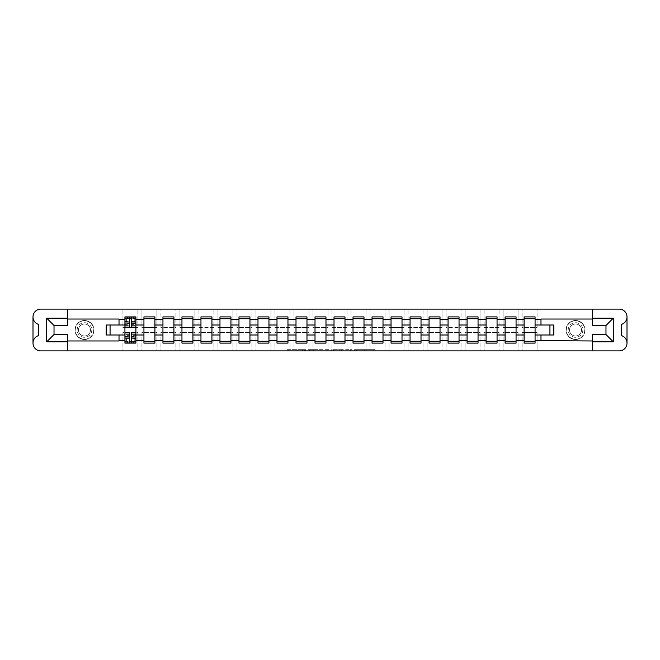 <?xml version="1.0" encoding="UTF-8"?>
<svg xmlns="http://www.w3.org/2000/svg" width="660" height="660" viewBox="0 0 660 660"><rect width="100%" height="100%" fill="white"/><g stroke="black" fill="none" stroke-linecap="round" stroke-linejoin="round"><path stroke-width="0.49" stroke-dasharray="3.3 2.47" d="M305.629 350.897L288.7 350.897L305.629 350.897L305.629 349.676L297.742 349.676L297.742 350.897L302.527 350.897L297.742 350.897L297.742 349.676L305.629 349.676L305.629 350.897L305.629 349.676L297.742 349.676L297.742 350.897L297.742 349.676L305.629 349.676L288.7 349.676L305.629 349.676M575.52 339.504A9.504 9.504 0 0 1 566.016 330A9.504 9.504 0 0 1 575.52 320.496A9.504 9.504 0 0 1 585.024 330A9.504 9.504 0 0 1 575.52 339.504A9.504 9.504 0 0 1 566.016 330A9.504 9.504 0 0 1 575.52 320.496A9.504 9.504 0 0 1 585.024 330A9.504 9.504 0 0 1 575.52 339.504M84.48 339.504A9.504 9.504 0 0 1 74.976 330A9.504 9.504 0 0 1 84.48 320.496A9.504 9.504 0 0 1 93.984 330A9.504 9.504 0 0 1 84.48 339.504A9.504 9.504 0 0 1 74.976 330A9.504 9.504 0 0 1 84.48 320.496A9.504 9.504 0 0 1 93.984 330A9.504 9.504 0 0 1 84.48 339.504M366.143 350.897L373.692 350.897L364.65 350.897L366.143 350.897L366.143 349.676L373.692 349.676L364.65 349.676L364.65 350.897L356.647 350.897L364.65 350.897L364.65 349.676L366.143 349.676L366.143 350.897M375.185 350.897L356.053 350.897L375.185 350.897L375.185 349.676L373.692 349.676L375.185 349.676L375.185 350.897L375.185 349.676L356.053 349.676L375.185 349.676L375.185 350.897M354.552 350.897L356.053 350.897L354.552 350.897L354.552 349.676L356.053 349.676L354.552 349.676L354.552 350.897M287.207 350.897L288.7 350.897L287.207 350.897L287.207 349.676L288.7 349.676L287.207 349.676L287.207 350.897M537.075 350.897L619.204 350.897A7.796 7.796 0 0 0 627 343.101L627 316.899A7.796 7.796 0 0 0 619.204 309.103L537.075 309.103L537.075 327.566L522.093 327.566L522.093 309.103L522.093 327.566L537.075 327.566L537.075 309.103L518.067 309.103L518.067 327.566L503.085 327.566L503.085 309.103L503.085 327.566L518.067 327.566L518.067 309.103L499.059 309.103L499.059 327.566L484.077 327.566L484.077 309.103L484.077 327.566L499.059 327.566L499.059 309.103L480.051 309.103L480.051 327.566L465.069 327.566L465.069 309.103L465.069 327.566L480.051 327.566L480.051 309.103L461.043 309.103L461.043 327.566L446.061 327.566L446.061 309.103L446.061 327.566L461.043 327.566L461.043 309.103L442.035 309.103L442.035 327.566L427.053 327.566L427.053 309.103L427.053 327.566L442.035 327.566L442.035 309.103L423.027 309.103L423.027 327.566L408.045 327.566L408.045 309.103L408.045 327.566L423.027 327.566L423.027 309.103L404.019 309.103L404.019 327.566L389.037 327.566L389.037 309.103L389.037 327.566L404.019 327.566L404.019 309.103L385.011 309.103L385.011 327.566L370.029 327.566L370.029 309.103L370.029 327.566L385.011 327.566L385.011 309.103L366.003 309.103L366.003 327.566L351.021 327.566L351.021 309.103L351.021 327.566L366.003 327.566L366.003 309.103L346.995 309.103L346.995 327.566L332.013 327.566L332.013 309.103L332.013 327.566L346.995 327.566L346.995 309.103L327.987 309.103L327.987 327.566L313.005 327.566L313.005 309.103L313.005 327.566L327.987 327.566L327.987 309.103L308.979 309.103L308.979 327.566L293.997 327.566L293.997 309.103L293.997 327.566L308.979 327.566L308.979 309.103L289.971 309.103L289.971 327.566L274.989 327.566L274.989 309.103L274.989 327.566L289.971 327.566L289.971 309.103L270.963 309.103L270.963 327.566L255.981 327.566L255.981 309.103L255.981 327.566L270.963 327.566L270.963 309.103L251.955 309.103L251.955 327.566L236.973 327.566L236.973 309.103L236.973 327.566L251.955 327.566L251.955 309.103L232.947 309.103L232.947 327.566L217.965 327.566L217.965 309.103L217.965 327.566L232.947 327.566L232.947 309.103L213.939 309.103L213.939 327.566L198.957 327.566L198.957 309.103L198.957 327.566L213.939 327.566L213.939 309.103L194.931 309.103L194.931 327.566L179.949 327.566L179.949 309.103L179.949 327.566L194.931 327.566L194.931 309.103L175.923 309.103L175.923 327.566L160.941 327.566L160.941 309.103L160.941 327.566L175.923 327.566L175.923 309.103L156.915 309.103L156.915 327.566L141.933 327.566L141.933 309.103L141.933 327.566L156.915 327.566L156.915 309.103L137.907 309.103L137.907 327.566L122.925 327.566L122.925 309.103L122.925 327.566L137.907 327.566L137.907 309.103L40.796 309.103A7.796 7.796 0 0 0 33 316.899L33 343.101A7.796 7.796 0 0 0 40.796 350.897L537.075 350.897L537.075 332.434L537.075 350.897M327.195 350.897L309.557 350.897L327.195 350.897L327.195 349.676L328.688 349.676L328.688 350.897L328.688 349.676L309.557 349.676L327.195 349.676L327.195 350.897M308.063 350.897L309.557 350.897L308.063 350.897L308.063 349.676L309.557 349.676L308.063 349.676L308.063 350.897M332.805 350.897L334.892 350.897L333.399 350.897L333.399 349.676L333.399 350.897L351.937 350.897L332.805 350.897L332.805 349.676L351.937 349.676L351.937 350.897L351.937 349.676L342.895 349.676L342.895 350.897M332.805 349.676L341.401 349.676L341.401 350.897L341.401 349.676L339.908 349.676L341.401 349.676L341.401 350.897L334.892 350.897L341.401 350.897L341.401 349.676L342.895 349.676M522.093 332.434L522.093 350.897L522.093 332.434L537.075 332.434L522.093 332.434M524.098 341.269L524.098 343.101L535.07 343.101L535.07 318.73L524.098 318.73L524.098 341.269L535.07 341.269M518.067 332.434L518.067 350.897L518.067 332.434L503.085 332.434L503.085 350.897L503.085 332.434L518.067 332.434M505.09 341.269L505.09 343.101L516.062 343.101L516.062 318.73L505.09 318.73L505.09 341.269L516.062 341.269M499.059 332.434L499.059 350.897L499.059 332.434L484.077 332.434L484.077 350.897L484.077 332.434L499.059 332.434M486.082 341.269L486.082 343.101L497.054 343.101L497.054 318.73L486.082 318.73L486.082 341.269L497.054 341.269M480.051 332.434L480.051 350.897L480.051 332.434L465.069 332.434L465.069 350.897L465.069 332.434L480.051 332.434M467.074 341.269L467.074 343.101L478.046 343.101L478.046 318.73L467.074 318.73L467.074 341.269L478.046 341.269M461.043 332.434L461.043 350.897L461.043 332.434L446.061 332.434L446.061 350.897L446.061 332.434L461.043 332.434M448.066 341.269L448.066 343.101L459.038 343.101L459.038 318.73L448.066 318.73L448.066 341.269L459.038 341.269M442.035 332.434L442.035 350.897L442.035 332.434L427.053 332.434L427.053 350.897L427.053 332.434L442.035 332.434M429.058 341.269L429.058 343.101L440.03 343.101L440.03 318.73L429.058 318.73L429.058 341.269L440.03 341.269M423.027 332.434L423.027 350.897L423.027 332.434L408.045 332.434L408.045 350.897L408.045 332.434L423.027 332.434M410.05 341.269L410.05 343.101L421.022 343.101L421.022 318.73L410.05 318.73L410.05 341.269L421.022 341.269M404.019 332.434L404.019 350.897L404.019 332.434L389.037 332.434L389.037 350.897L389.037 332.434L404.019 332.434M391.042 341.269L391.042 343.101L402.014 343.101L402.014 318.73L391.042 318.73L391.042 341.269L402.014 341.269M385.011 332.434L385.011 350.897L385.011 332.434L370.029 332.434L370.029 350.897L370.029 332.434L385.011 332.434M372.034 341.269L372.034 343.101L383.006 343.101L383.006 318.73L372.034 318.73L372.034 341.269L383.006 341.269M366.003 332.434L366.003 350.897L366.003 332.434L351.021 332.434L351.021 350.897L351.021 332.434L366.003 332.434M353.026 341.269L353.026 343.101L363.998 343.101L363.998 318.73L353.026 318.73L353.026 341.269L363.998 341.269M346.995 332.434L346.995 350.897L346.995 332.434L332.013 332.434L332.013 350.897L332.013 332.434L346.995 332.434M334.018 341.269L334.018 343.101L344.99 343.101L344.99 318.73L334.018 318.73L334.018 341.269L344.99 341.269M327.987 332.434L327.987 350.897L327.987 332.434L313.005 332.434L313.005 350.897L313.005 332.434L327.987 332.434M315.01 341.269L315.01 343.101L325.982 343.101L325.982 318.73L315.01 318.73L315.01 341.269L325.982 341.269M308.979 332.434L308.979 350.897L308.979 332.434L293.997 332.434L293.997 350.897L293.997 332.434L308.979 332.434M296.002 341.269L296.002 343.101L306.974 343.101L306.974 318.73L296.002 318.73L296.002 341.269L306.974 341.269M289.971 332.434L289.971 350.897L289.971 332.434L274.989 332.434L274.989 350.897L274.989 332.434L289.971 332.434M276.994 341.269L276.994 343.101L287.966 343.101L287.966 318.73L276.994 318.73L276.994 341.269L287.966 341.269M270.963 332.434L270.963 350.897L270.963 332.434L255.981 332.434L255.981 350.897L255.981 332.434L270.963 332.434M257.986 341.269L257.986 343.101L268.958 343.101L268.958 318.73L257.986 318.73L257.986 341.269L268.958 341.269M251.955 332.434L251.955 350.897L251.955 332.434L236.973 332.434L236.973 350.897L236.973 332.434L251.955 332.434M238.978 341.269L238.978 343.101L249.95 343.101L249.95 318.73L238.978 318.73L238.978 341.269L249.95 341.269M232.947 332.434L232.947 350.897L232.947 332.434L217.965 332.434L217.965 350.897L217.965 332.434L232.947 332.434M219.97 341.269L219.97 343.101L230.942 343.101L230.942 318.73L219.97 318.73L219.97 341.269L230.942 341.269M213.939 332.434L213.939 350.897L213.939 332.434L198.957 332.434L198.957 350.897L198.957 332.434L213.939 332.434M200.962 341.269L200.962 343.101L211.934 343.101L211.934 318.73L200.962 318.73L200.962 341.269L211.934 341.269M194.931 332.434L194.931 350.897L194.931 332.434L179.949 332.434L179.949 350.897L179.949 332.434L194.931 332.434M181.954 341.269L181.954 343.101L192.926 343.101L192.926 318.73L181.954 318.73L181.954 341.269L192.926 341.269M175.923 332.434L175.923 350.897L175.923 332.434L160.941 332.434L160.941 350.897L160.941 332.434L175.923 332.434M162.946 341.269L162.946 343.101L173.918 343.101L173.918 318.73L162.946 318.73L162.946 341.269L173.918 341.269M156.915 332.434L156.915 350.897L156.915 332.434L141.933 332.434L141.933 350.897L141.933 332.434L156.915 332.434M143.938 341.269L143.938 343.101L154.91 343.101L154.91 318.73L143.938 318.73L143.938 341.269L154.91 341.269M137.907 332.434L137.907 350.897L137.907 332.434L122.925 332.434L122.925 350.897L122.925 332.434L137.907 332.434M124.93 341.269L124.93 343.101L135.902 343.101L135.902 318.73L124.93 318.73L124.93 341.269L135.902 341.269M592.333 350.897L592.333 334.504L605.979 334.504L605.979 325.495L592.333 325.495L592.333 309.103M119.023 325L119.023 319.036L67.666 319.036L67.666 309.103M67.666 350.897L67.666 340.964L119.023 340.964L119.023 335M553.831 335L549.928 335L549.928 325L535.07 325M535.07 335L549.928 335M549.928 325L553.831 325M106.169 325L110.071 325L110.071 335L124.93 335M110.071 335L106.169 335M124.93 325L110.071 325M67.666 319.036L67.666 325.495L54.021 325.495L54.021 334.504L67.666 334.504L67.666 340.964M516.062 335L524.098 335M524.098 325L516.062 325M497.054 335L505.09 335M505.09 325L497.054 325M478.046 335L486.082 335M486.082 325L478.046 325M459.038 335L467.074 335M467.074 325L459.038 325M440.03 335L448.066 335M448.066 325L440.03 325M421.022 335L429.058 335M429.058 325L421.022 325M402.014 335L410.05 335M410.05 325L402.014 325M383.006 335L391.042 335M391.042 325L383.006 325M363.998 335L372.034 335M372.034 325L363.998 325M344.99 335L353.026 335M353.026 325L344.99 325M325.982 335L334.018 335M334.018 325L325.982 325M306.974 335L315.01 335M315.01 325L306.974 325M287.966 335L296.002 335M296.002 325L287.966 325M268.958 335L276.994 335M276.994 325L268.958 325M249.95 335L257.986 335M257.986 325L249.95 325M230.942 335L238.978 335M238.978 325L230.942 325M211.934 335L219.97 335M219.97 325L211.934 325M192.926 335L200.962 335M200.962 325L192.926 325M173.918 335L181.954 335M181.954 325L173.918 325M154.91 335L162.946 335M162.946 325L154.91 325M135.902 335L143.938 335M143.938 325L135.902 325M124.93 318.73L124.93 316.899L135.902 316.899L135.902 318.73M124.996 318.73L129.376 318.73M131.456 318.73L135.836 318.73M124.996 341.269L129.376 341.269M131.456 341.269L135.836 341.269M143.938 318.73L143.938 316.899L154.91 316.899L154.91 318.73M162.946 318.73L162.946 316.899L173.918 316.899L173.918 318.73M181.954 318.73L181.954 316.899L192.926 316.899L192.926 318.73M200.962 318.73L200.962 316.899L211.934 316.899L211.934 318.73M219.97 318.73L219.97 316.899L230.942 316.899L230.942 318.73M238.978 318.73L238.978 316.899L249.95 316.899L249.95 318.73M257.986 318.73L257.986 316.899L268.958 316.899L268.958 318.73M276.994 318.73L276.994 316.899L287.966 316.899L287.966 318.73M296.002 318.73L296.002 316.899L306.974 316.899L306.974 318.73M315.01 318.73L315.01 316.899L325.982 316.899L325.982 318.73M334.018 318.73L334.018 316.899L344.99 316.899L344.99 318.73M353.026 318.73L353.026 316.899L363.998 316.899L363.998 318.73M372.034 318.73L372.034 316.899L383.006 316.899L383.006 318.73M391.042 318.73L391.042 316.899L402.014 316.899L402.014 318.73M410.05 318.73L410.05 316.899L421.022 316.899L421.022 318.73M429.058 318.73L429.058 316.899L440.03 316.899L440.03 318.73M448.066 318.73L448.066 316.899L459.038 316.899L459.038 318.73M467.074 318.73L467.074 316.899L478.046 316.899L478.046 318.73M486.082 318.73L486.082 316.899L497.054 316.899L497.054 318.73M505.09 318.73L505.09 316.899L516.062 316.899L516.062 318.73M524.098 318.73L524.098 316.899L535.07 316.899L535.07 318.73M33 343.076A7.796 7.796 0 0 1 38.362 335.668L38.362 324.332A7.796 7.796 0 0 1 33 316.924M627 316.924A7.796 7.796 0 0 1 621.637 324.332L621.637 335.668A7.796 7.796 0 0 1 627 343.076M592.333 319.036L540.977 319.036L540.977 325M540.977 335L540.977 340.964L592.333 340.964M311.198 350.897L313.368 350.897L311.198 350.897L311.198 349.676L310.15 349.676L310.15 350.897L310.15 349.676L313.368 349.676L311.198 349.676L311.198 350.897M313.368 350.897L318.153 350.897L313.368 350.897L313.368 349.676L318.153 349.676L318.153 350.897L318.153 349.676L313.368 349.676L313.368 350.897M331.312 349.676L331.312 350.897L331.312 349.676M333.399 349.676L333.399 350.897L333.399 349.676M364.65 349.676L356.647 349.676L356.647 350.897L356.647 349.676L364.65 349.676L364.65 350.897L364.65 349.676M135.836 323.631L131.456 323.631L131.456 318.607L135.836 318.607L135.836 317.023L133.221 317.023L133.221 318.607L135.836 318.607L134.252 318.607L134.252 321.651L135.836 321.651L135.836 318.607L135.836 321.651L134.252 321.651L134.252 318.607L135.836 318.607L135.836 327.376M124.996 325.792L129.376 325.792L129.376 323.631L124.996 323.631L124.996 325.792L124.996 318.607L133.221 318.607L133.221 317.023L124.996 317.023L124.996 321.651L126.58 321.651L126.58 318.607L124.996 318.607L124.996 321.651L126.58 321.651L126.58 318.607L124.996 318.607L129.376 318.607L129.376 317.023M131.456 323.631L131.456 324.613L135.836 324.613M131.456 324.613L131.456 327.376M124.996 321.478L129.376 321.478L129.376 318.607M129.376 321.478L129.376 325.792M129.376 323.631L129.376 327.376M124.996 323.631L124.996 324.613L129.376 324.613M124.996 324.613L124.996 327.376M131.456 318.607L131.456 317.023M127.611 317.023L127.611 318.607L127.611 317.023M124.996 336.369L129.376 336.369L129.376 341.393L124.996 341.393L124.996 342.977L127.611 342.977L127.611 341.393L124.996 341.393L126.58 341.393L126.58 338.349L124.996 338.349L124.996 341.393L124.996 338.349L126.58 338.349L126.58 341.393L124.996 341.393L124.996 332.623M135.836 334.207L131.456 334.207L131.456 336.369L135.836 336.369L135.836 334.207L135.836 341.393L127.611 341.393L127.611 342.977L135.836 342.977L135.836 338.349L134.252 338.349L134.252 341.393L135.836 341.393L135.836 338.349L134.252 338.349L134.252 341.393L135.836 341.393L131.456 341.393L131.456 342.977M129.376 336.369L129.376 335.387L124.996 335.387M129.376 335.387L129.376 332.623M135.836 338.522L131.456 338.522L131.456 341.393M131.456 338.522L131.456 334.207M131.456 336.369L131.456 332.623M135.836 336.369L135.836 335.387L131.456 335.387M135.836 335.387L135.836 332.623M129.376 341.393L129.376 342.977M133.221 342.977L133.221 341.393L133.221 342.977M84.48 337.318A7.318 7.318 0 0 1 77.162 330A7.318 7.318 0 0 1 84.48 322.682A7.318 7.318 0 0 1 91.798 330A7.318 7.318 0 0 1 84.48 337.318M84.48 335.998A5.998 5.998 0 0 1 78.482 330A5.998 5.998 0 0 1 84.48 324.002A5.998 5.998 0 0 1 90.478 330A5.998 5.998 0 0 1 84.48 335.998A5.998 5.998 0 0 1 78.482 330A5.998 5.998 0 0 1 84.48 324.002A5.998 5.998 0 0 1 90.478 330A5.998 5.998 0 0 1 84.48 335.998M84.48 339.199A9.199 9.199 0 0 0 93.679 330A9.199 9.199 0 0 0 84.48 320.801A9.199 9.199 0 0 0 75.281 330A9.199 9.199 0 0 0 84.48 339.199A9.199 9.199 0 0 0 93.679 330A9.199 9.199 0 0 0 84.48 320.801A9.199 9.199 0 0 0 75.281 330A9.199 9.199 0 0 0 84.48 339.199M575.52 337.318A7.318 7.318 0 0 1 568.202 330A7.318 7.318 0 0 1 575.52 322.682A7.318 7.318 0 0 1 582.838 330A7.318 7.318 0 0 1 575.52 337.318M575.52 335.998A5.998 5.998 0 0 1 569.522 330A5.998 5.998 0 0 1 575.52 324.002A5.998 5.998 0 0 1 581.518 330A5.998 5.998 0 0 1 575.52 335.998A5.998 5.998 0 0 1 569.522 330A5.998 5.998 0 0 1 575.52 324.002A5.998 5.998 0 0 1 581.518 330A5.998 5.998 0 0 1 575.52 335.998M575.52 339.199A9.199 9.199 0 0 0 584.719 330A9.199 9.199 0 0 0 575.52 320.801A9.199 9.199 0 0 0 566.321 330A9.199 9.199 0 0 0 575.52 339.199A9.199 9.199 0 0 0 584.719 330A9.199 9.199 0 0 0 575.52 320.801A9.199 9.199 0 0 0 566.321 330A9.199 9.199 0 0 0 575.52 339.199M304.582 349.676L304.582 350.897L304.582 349.676M302.527 349.676L302.527 350.897L302.527 349.676M288.7 349.676L288.7 350.897L288.7 349.676M309.557 349.676L309.557 350.897L309.557 349.676M350.443 349.676L350.443 350.897L350.443 349.676M339.908 349.676L339.908 350.897L339.908 349.676M334.892 349.676L334.892 350.897L334.892 349.676M373.692 349.676L373.692 350.897L373.692 349.676M356.053 349.676L356.053 350.897L356.053 349.676M133.402 317.023L133.402 318.607M131.456 321.478L135.836 321.478M131.456 325.594L135.836 325.594M124.996 325.594L129.376 325.594M127.43 317.023L127.43 318.607M127.43 342.977L127.43 341.393M129.376 338.522L124.996 338.522M129.376 334.405L124.996 334.405M135.836 334.405L131.456 334.405M133.402 342.977L133.402 341.393M131.456 325.792L135.836 325.792M129.376 334.207L124.996 334.207"/><path stroke-width="0.99" d="M627 343.076L627 343.101A7.796 7.796 0 0 1 619.204 350.897L40.796 350.897A7.796 7.796 0 0 1 33 343.101L33 343.076A7.796 7.796 0 0 1 38.362 335.668L38.362 324.332A7.796 7.796 0 0 1 33 316.924L33 316.899A7.796 7.796 0 0 1 40.796 309.103L619.204 309.103A7.796 7.796 0 0 1 627 316.899L627 316.924A7.796 7.796 0 0 1 621.637 324.332L621.637 335.668A7.796 7.796 0 0 1 627 343.076L627 316.924M592.333 319.036L540.977 319.036L540.977 325L535.07 325L535.07 319.399L540.977 319.399M119.023 325L106.169 325L106.169 335L124.93 335L124.93 325L119.023 325L119.023 319.036L67.666 319.036M592.333 340.964L535.07 340.601L535.07 343.101L524.098 343.101L524.098 340.601L516.062 340.601L516.062 343.101L505.09 343.101L505.09 340.601L497.054 340.601L497.054 343.101L486.082 343.101L486.082 340.601L478.046 340.601L478.046 343.101L467.074 343.101L467.074 340.601L459.038 340.601L459.038 343.101L448.066 343.101L448.066 340.601L440.03 340.601L440.03 343.101L429.058 343.101L429.058 340.601L421.022 340.601L421.022 343.101L410.05 343.101L410.05 340.601L402.014 340.601L402.014 343.101L391.042 343.101L391.042 340.601L383.006 340.601L383.006 343.101L372.034 343.101L372.034 340.601L363.998 340.601L363.998 343.101L353.026 343.101L353.026 340.601L344.99 340.601L344.99 343.101L334.018 343.101L334.018 340.601L325.982 340.601L325.982 343.101L315.01 343.101L315.01 340.601L306.974 340.601L306.974 343.101L296.002 343.101L296.002 340.601L287.966 340.601L287.966 343.101L276.994 343.101L276.994 340.601L268.958 340.601L268.958 343.101L257.986 343.101L257.986 340.601L249.95 340.601L249.95 343.101L238.978 343.101L238.978 340.601L230.942 340.601L230.942 343.101L219.97 343.101L219.97 340.601L211.934 340.601L211.934 343.101L200.962 343.101L200.962 340.601L192.926 340.601L192.926 343.101L181.954 343.101L181.954 340.601L173.918 340.601L173.918 343.101L162.946 343.101L162.946 340.601L154.91 340.601L154.91 343.101L143.938 343.101L143.938 340.601L135.902 340.601L135.902 335L143.938 335L143.938 325L135.902 325L135.902 316.899L124.93 316.899L124.93 325M154.91 340.601L154.91 335L162.946 335L162.946 325L154.91 325L154.91 316.899L143.938 316.899L143.938 325M173.918 340.601L173.918 335L181.954 335L181.954 325L173.918 325L173.918 316.899L162.946 316.899L162.946 325M192.926 340.601L192.926 335L200.962 335L200.962 325L192.926 325L192.926 316.899L181.954 316.899L181.954 325M211.934 340.601L211.934 335L219.97 335L219.97 325L211.934 325L211.934 316.899L200.962 316.899L200.962 325M230.942 340.601L230.942 335L238.978 335L238.978 325L230.942 325L230.942 316.899L219.97 316.899L219.97 325M249.95 340.601L249.95 335L257.986 335L257.986 325L249.95 325L249.95 316.899L238.978 316.899L238.978 325M268.958 340.601L268.958 335L276.994 335L276.994 325L268.958 325L268.958 316.899L257.986 316.899L257.986 325M287.966 340.601L287.966 335L296.002 335L296.002 325L287.966 325L287.966 316.899L276.994 316.899L276.994 325M306.974 340.601L306.974 335L315.01 335L315.01 325L306.974 325L306.974 316.899L296.002 316.899L296.002 325M325.982 340.601L325.982 335L334.018 335L334.018 325L325.982 325L325.982 316.899L315.01 316.899L315.01 325M344.99 340.601L344.99 335L353.026 335L353.026 325L344.99 325L344.99 316.899L334.018 316.899L334.018 325M363.998 340.601L363.998 335L372.034 335L372.034 325L363.998 325L363.998 316.899L353.026 316.899L353.026 325M383.006 340.601L383.006 335L391.042 335L391.042 325L383.006 325L383.006 316.899L372.034 316.899L372.034 325M402.014 340.601L402.014 335L410.05 335L410.05 325L402.014 325L402.014 316.899L391.042 316.899L391.042 325M421.022 340.601L421.022 335L429.058 335L429.058 325L421.022 325L421.022 316.899L410.05 316.899L410.05 325M440.03 340.601L440.03 335L448.066 335L448.066 325L440.03 325L440.03 316.899L429.058 316.899L429.058 325M459.038 340.601L459.038 335L467.074 335L467.074 325L459.038 325L459.038 316.899L448.066 316.899L448.066 325M478.046 340.601L478.046 335L486.082 335L486.082 325L478.046 325L478.046 316.899L467.074 316.899L467.074 325M497.054 340.601L497.054 335L505.09 335L505.09 325L497.054 325L497.054 316.899L486.082 316.899L486.082 325M516.062 340.601L516.062 335L524.098 335L524.098 325L516.062 325L516.062 316.899L505.09 316.899L505.09 325M535.07 319.399L535.07 316.899L524.098 316.899L524.098 325M135.902 340.601L135.902 343.101L124.93 343.101L124.93 335M67.666 340.964L119.023 340.964L119.023 335M592.333 318.178L613.288 318.178L613.288 341.822L592.333 341.822L592.333 334.504L605.979 334.504L605.979 325.495L592.333 325.495L592.333 309.103M592.333 350.897L592.333 341.822M535.07 340.601L535.07 335L553.831 335L553.831 325L540.977 325M540.977 340.601L540.977 335M67.666 318.178L67.666 325.495L54.021 325.495L54.021 334.504L67.666 334.504L67.666 341.822L46.711 341.822L46.711 318.178L67.666 318.178L67.666 309.103M67.666 350.897L67.666 341.822M516.062 335L516.062 325M524.098 340.601L524.098 335M497.054 335L497.054 325M505.09 340.601L505.09 335M478.046 335L478.046 325M486.082 340.601L486.082 335M459.038 335L459.038 325M467.074 340.601L467.074 335M440.03 335L440.03 325M448.066 340.601L448.066 335M421.022 335L421.022 325M429.058 340.601L429.058 335M402.014 335L402.014 325M410.05 340.601L410.05 335M383.006 335L383.006 325M391.042 340.601L391.042 335M363.998 335L363.998 325M372.034 340.601L372.034 335M344.99 335L344.99 325M353.026 340.601L353.026 335M325.982 335L325.982 325M334.018 340.601L334.018 335M306.974 335L306.974 325M315.01 340.601L315.01 335M287.966 335L287.966 325M296.002 340.601L296.002 335M268.958 335L268.958 325M276.994 340.601L276.994 335M249.95 335L249.95 325M257.986 340.601L257.986 335M230.942 335L230.942 325M238.978 340.601L238.978 335M211.934 335L211.934 325M219.97 340.601L219.97 335M192.926 335L192.926 325M200.962 340.601L200.962 335M173.918 335L173.918 325M181.954 340.601L181.954 335M154.91 335L154.91 325M162.946 340.601L162.946 335M135.902 335L135.902 325M143.938 340.601L143.938 335M33 316.924L33 343.076M549.928 335L549.928 325M110.071 325L110.071 335M535.07 335L535.07 325M129.376 318.73L131.456 318.73M129.376 341.269L131.456 341.269M143.938 318.73L154.91 318.73M143.938 341.269L154.91 341.269M162.946 318.73L173.918 318.73M162.946 341.269L173.918 341.269M181.954 318.73L192.926 318.73M181.954 341.269L192.926 341.269M200.962 318.73L211.934 318.73M200.962 341.269L211.934 341.269M219.97 318.73L230.942 318.73M219.97 341.269L230.942 341.269M238.978 318.73L249.95 318.73M238.978 341.269L249.95 341.269M257.986 318.73L268.958 318.73M257.986 341.269L268.958 341.269M276.994 318.73L287.966 318.73M276.994 341.269L287.966 341.269M296.002 318.73L306.974 318.73M296.002 341.269L306.974 341.269M315.01 318.73L325.982 318.73M315.01 341.269L325.982 341.269M334.018 318.73L344.99 318.73M334.018 341.269L344.99 341.269M353.026 318.73L363.998 318.73M353.026 341.269L363.998 341.269M372.034 318.73L383.006 318.73M372.034 341.269L383.006 341.269M391.042 318.73L402.014 318.73M391.042 341.269L402.014 341.269M410.05 318.73L421.022 318.73M410.05 341.269L421.022 341.269M429.058 318.73L440.03 318.73M429.058 341.269L440.03 341.269M448.066 318.73L459.038 318.73M448.066 341.269L459.038 341.269M467.074 318.73L478.046 318.73M467.074 341.269L478.046 341.269M486.082 318.73L497.054 318.73M486.082 341.269L497.054 341.269M505.09 318.73L516.062 318.73M505.09 341.269L516.062 341.269M524.098 318.73L535.07 318.73M524.098 341.269L535.07 341.269M613.288 318.178L605.979 325.495M613.288 341.822L605.979 334.504M54.021 325.495L46.711 318.178M54.021 334.504L46.711 341.822M131.456 327.376L131.456 317.023L135.836 317.023L135.836 327.376L131.456 327.376M129.376 318.607L131.456 318.607M129.376 317.023L124.996 317.023L124.996 327.376L129.376 327.376L129.376 317.023L131.456 317.023M129.376 332.623L129.376 342.977L124.996 342.977L124.996 332.623L129.376 332.623M131.456 341.393L129.376 341.393M131.456 342.977L135.836 342.977L135.836 332.623L131.456 332.623L131.456 342.977L129.376 342.977M119.023 319.399L124.93 319.399M135.902 319.399L143.938 319.399M154.91 319.399L162.946 319.399M173.918 319.399L181.954 319.399M192.926 319.399L200.962 319.399M211.934 319.399L219.97 319.399M230.942 319.399L238.978 319.399M249.95 319.399L257.986 319.399M268.958 319.399L276.994 319.399M287.966 319.399L296.002 319.399M306.974 319.399L315.01 319.399M325.982 319.399L334.018 319.399M344.99 319.399L353.026 319.399M363.998 319.399L372.034 319.399M383.006 319.399L391.042 319.399M402.014 319.399L410.05 319.399M421.022 319.399L429.058 319.399M440.03 319.399L448.066 319.399M459.038 319.399L467.074 319.399M478.046 319.399L486.082 319.399M497.054 319.399L505.09 319.399M516.062 319.399L524.098 319.399M124.93 340.601L119.023 340.601M131.456 327.121L135.836 327.121M131.456 323.012L135.836 323.012M124.996 327.121L129.376 327.121M124.996 323.012L129.376 323.012M129.376 332.879L124.996 332.879M129.376 336.988L124.996 336.988M135.836 332.879L131.456 332.879M135.836 336.988L131.456 336.988"/></g></svg>
